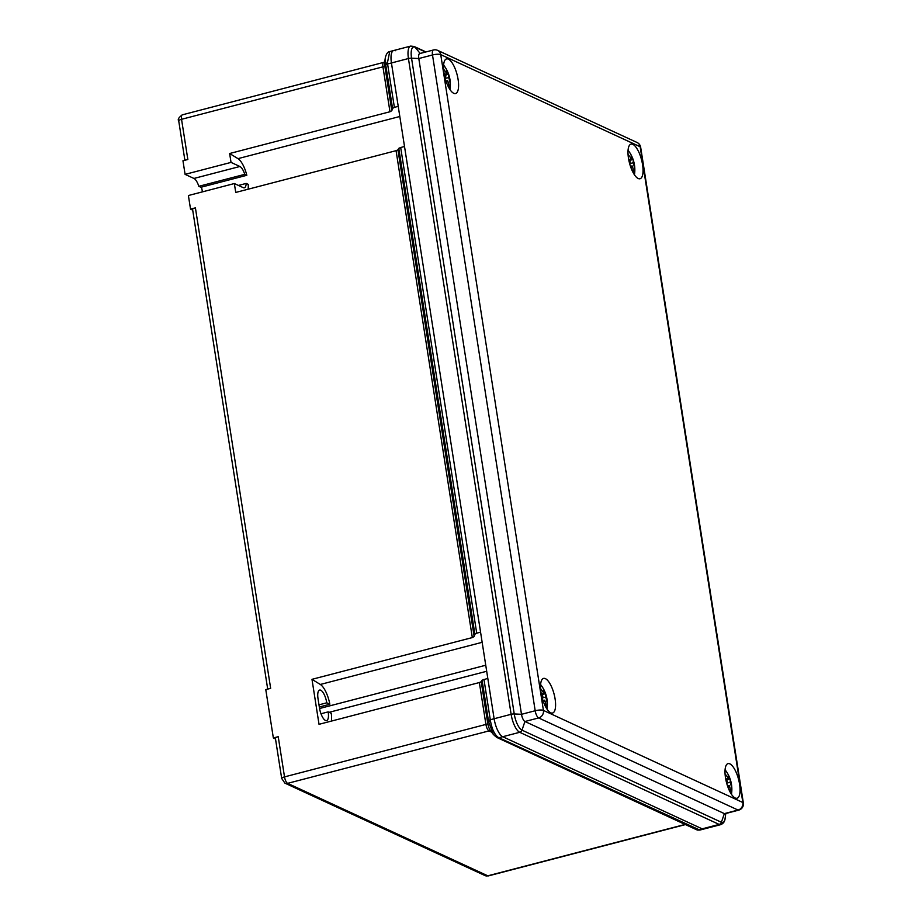 <?xml version="1.0" encoding="UTF-8"?>
<svg xmlns="http://www.w3.org/2000/svg" width="922" height="922" viewBox="0 0 922 922"><rect width="100%" height="100%" fill="white"/><g stroke="black" fill="none" stroke-linecap="round" stroke-linejoin="round"><path stroke-width="1.38" d="M202.414 191.868A18.993 6.627 75.4 0 0 201.457 187.12L246.819 175.295A18.993 6.627 -104.6 0 0 237.98 158.642L399.814 116.495M267.703 689.114L192.594 209.444A4.748 1.222 -8.9 0 1 195.406 207.842L270.653 688.342L265.778 689.61L273.35 737.969L278.225 736.69L284.518 776.889L485.917 724.427L479.359 682.545L319.024 724.312L311.982 679.33L472.318 637.575L396.068 150.678L235.732 192.444L234.349 183.547L188.399 195.522L190.531 209.121L195.406 207.842M318.977 704.846L326.757 702.818A11.076 3.861 75.4 0 0 319.6 690.071A11.076 3.861 75.4 0 0 318.032 698.784L319.45 707.854A11.076 3.861 75.4 0 0 326.607 720.589A11.076 3.861 75.4 0 0 328.174 711.876L331.275 713.305A18.993 6.627 75.4 0 1 331.401 721.085M326.757 702.818L329.846 704.247A18.993 6.627 75.4 0 0 320.326 684.47L311.982 679.33M491.576 732.091L489.006 730.904L287.618 783.354A5.693 1.982 75.4 0 1 284.518 776.889A4.748 1.222 171.1 0 0 281.694 778.479L275.401 738.292A4.748 1.222 -8.9 0 1 278.225 736.69M238.429 185.437L246.186 183.42A11.076 3.861 -104.6 0 1 244.33 187.788A11.076 3.861 -104.6 0 1 243.189 187.639L234.349 183.547M246.186 183.42L248.249 184.365A18.993 6.627 -104.6 0 1 248.11 189.217M395.296 50.733A15.835 5.52 75.4 0 0 393.671 50.526A15.835 5.52 75.4 0 0 391.435 62.973A15.835 5.52 -104.6 0 1 393.671 50.526L389.729 51.563L387.413 62.846L394.386 107.355L392.542 108.393L385.73 64.909A3.169 0.818 -8.9 0 1 387.586 63.964L391.435 62.973L398.223 106.353L394.386 107.355M480.569 632.181L404.516 146.506L400.678 147.508L476.72 633.172L480.569 632.181M483.958 679.376L490.285 719.736L494.123 718.734A15.835 5.52 75.4 0 0 502.721 736.724A15.835 5.52 -104.6 0 1 494.123 718.734L487.796 678.373L482.079 680.206L481.238 681.715L487.773 723.493A7.284 2.536 75.4 0 0 490.469 730.616L493.316 734.385L488.556 721.592L490.458 720.889C491.968 729.244 494.618 734.776 498.387 737.473L699.821 830.077L697.124 829.95A3.169 2.95 -70.7 0 0 698.738 830.019M495.759 736.655L493.316 734.385L497.073 737.577L696.502 829.696A3.169 2.858 -65.2 0 0 698.3 829.846L719.148 824.418L519.72 732.298L502.721 736.724L702.138 828.843A15.835 5.52 75.4 0 0 703.763 829.051A15.835 5.52 -104.6 0 1 702.138 828.843L502.721 736.724L498.883 737.727A3.169 2.858 -65.2 0 1 496.774 737.416M476.72 633.172L474.876 634.221L398.788 148.338L400.678 147.508M398.788 148.338L397.947 149.848L396.068 150.678M474.876 634.221L474.162 636.537L472.318 637.575M229.636 153.513L389.971 111.746L382.941 66.845L181.542 119.307L187.846 159.494L182.959 160.762L185.091 174.362L231.03 162.399L229.636 153.513L237.98 158.642M389.971 111.746L391.815 110.709L392.542 108.393M479.359 682.545L481.238 681.715M490.781 731.042A3.169 2.858 114.8 0 0 489.006 730.904A5.693 1.982 -104.6 0 1 485.917 724.427A3.169 0.818 171.1 0 0 487.773 723.493L488.418 720.67A3.169 0.818 -8.9 0 1 490.285 719.736L490.458 720.889M496.485 737.277A3.169 2.731 -61.3 0 0 498.387 737.473M696.802 829.812A3.169 2.95 -70.7 0 0 697.124 829.95L696.502 829.696M385.73 64.909L385.327 57.637C386.318 53.787 387.793 51.759 389.729 51.551L389.729 51.551M182.349 114.824A5.693 1.982 75.4 0 0 181.542 119.307A4.748 1.222 171.1 0 0 178.73 120.897C177.485 119.56 178.695 117.532 182.349 114.824L383.748 62.373A5.693 1.982 -104.6 0 0 382.941 66.845A3.169 0.818 171.1 0 0 384.808 65.911L385.58 64.01A3.169 1.072 -9.7 0 1 387.413 62.846M319.323 706.99L329.846 704.247M185.091 174.362L193.943 178.453L239.881 166.49L231.03 162.399M239.881 166.49A11.076 3.861 -104.6 0 1 244.768 174.35L246.819 175.295M193.943 178.453A11.076 3.861 -104.6 0 1 198.829 186.313L244.768 174.35M198.829 186.313L201.572 187.581M320.994 713.755L328.174 711.876M273.35 737.969L275.505 738.96M190.531 209.121L192.698 210.124M739.571 784.184A17.887 6.235 -104.6 0 1 737.035 798.245A17.887 6.235 -104.6 0 1 725.487 777.672A17.887 6.235 -104.6 0 1 728.023 763.623A17.887 6.235 -104.6 0 1 739.571 784.184M642.565 164.681A17.887 6.235 -104.6 0 1 640.029 178.741A17.887 6.235 -104.6 0 1 628.47 158.169A17.887 6.235 -104.6 0 1 631.005 144.12A17.887 6.235 -104.6 0 1 642.565 164.681M555.102 698.968A17.887 6.235 -104.6 0 1 552.578 713.029A17.887 6.235 -104.6 0 1 541.018 692.468A17.887 6.235 -104.6 0 1 543.554 678.408A17.887 6.235 -104.6 0 1 555.102 698.968M458.096 79.465A17.887 6.235 -104.6 0 1 455.56 93.525A17.887 6.235 -104.6 0 1 444.012 72.965A17.887 6.235 -104.6 0 1 446.548 58.904A17.887 6.235 -104.6 0 1 458.096 79.465M433.398 49.995A6.327 6.327 0 0 1 437.65 50.376A6.327 5.705 114.8 0 1 440.739 54.629A6.327 1.637 -8.9 0 0 432.499 54.974A6.327 2.213 -104.6 0 1 433.398 49.995L419.706 53.568A6.327 2.213 75.4 0 0 418.807 58.535L432.499 54.974L535.186 710.747A6.327 1.637 -8.9 0 1 543.427 710.401L742.844 802.52L640.156 146.748L440.739 54.629L543.427 710.401A6.327 5.705 114.8 0 1 538.632 717.938L524.941 721.5L724.358 813.619A6.327 2.213 75.4 0 0 725.003 813.711L738.695 810.138A6.327 2.213 -104.6 0 1 738.049 810.058L538.632 717.938A6.327 2.213 -104.6 0 1 535.186 710.747L521.495 714.308A6.327 2.213 75.4 0 0 524.941 721.5L521.979 730.132A3.169 2.858 -65.2 0 1 519.72 732.298A15.835 5.52 -104.6 0 1 511.122 714.308L494.123 718.734L391.435 62.973L408.434 58.535A15.835 5.52 -104.6 0 1 410.682 46.1L393.671 50.526M420.178 53.441L415.027 47.172A14.245 4.967 75.4 0 0 411.546 58.178A3.169 0.818 171.1 0 0 408.434 58.535L511.122 714.308A3.169 0.818 171.1 0 1 514.234 713.951L521.495 714.308L418.807 58.535L411.546 58.178L514.234 713.951A14.245 4.967 75.4 0 0 521.979 730.132L721.396 822.263A14.245 4.967 75.4 0 0 725.107 818.402C724.899 821.421 723.447 823.496 720.774 824.625A15.835 5.52 -104.6 0 1 719.148 824.418A3.169 2.858 -65.2 0 0 721.396 822.263L724.358 813.619L738.049 810.058A6.327 5.705 114.8 0 0 742.844 802.52A6.327 1.637 -8.9 0 1 743.363 803.027A6.327 6.327 0 0 1 738.695 810.138M628.055 154.412A31.532 25.839 17.5 0 1 631.282 158.953A31.567 14.36 154.5 0 0 631.132 155.299A31.417 27.948 -32 0 1 632.953 159.114A31.567 14.36 154.5 0 1 633.103 162.768A31.532 25.839 17.5 0 1 634.52 174.327L634.52 174.339A15.835 5.52 75.4 0 0 634.543 174.189L634.543 174.189A15.835 5.52 75.4 0 0 634.636 173.348M633.103 162.768L629.657 163.667M633.737 173.659A31.532 25.839 17.5 0 0 632.123 165.891L630.464 166.317M628.435 150.759L628.435 150.759A15.835 5.52 75.4 0 0 628.066 150.286L628.435 150.759A31.659 31.659 0 0 1 634.543 174.189L634.52 174.339M631.282 158.953L628.723 159.621A31.532 25.839 17.5 0 1 630.302 162.065A31.567 14.36 154.5 0 1 629.599 163.448M632.123 165.891A31.567 14.36 154.5 0 1 631.04 167.931M632.953 159.114L629.542 160.843M443.586 69.196A31.532 25.839 17.5 0 1 446.813 73.748A31.567 14.36 154.5 0 0 446.663 70.084A31.417 27.948 -32 0 1 448.484 73.898A31.567 14.36 154.5 0 1 448.645 77.563A31.532 25.839 17.5 0 1 450.063 89.111L450.074 88.985A15.835 5.52 75.4 0 0 450.178 88.143M448.645 77.563L445.199 78.462M449.268 88.454A31.532 25.839 17.5 0 0 447.654 80.675L446.006 81.101M450.063 89.111A15.835 5.52 75.4 0 0 450.074 88.985A31.659 31.659 0 0 0 443.978 65.543L443.978 65.543A15.835 5.52 75.4 0 0 443.597 65.07L443.978 65.543M444.266 74.428A31.532 25.839 17.5 0 1 445.833 76.86A31.567 14.36 154.5 0 1 445.142 78.243M447.654 80.675A31.567 14.36 154.5 0 1 446.582 82.715M446.813 73.748L444.266 74.405M448.484 73.898L445.084 75.627M725.061 773.915A31.532 25.839 17.5 0 1 728.288 778.456A31.567 14.36 154.5 0 0 728.138 774.803A31.417 27.948 -32 0 1 729.959 778.617A31.567 14.36 154.5 0 1 730.12 782.271A31.532 25.839 17.5 0 1 731.538 793.83L731.538 793.842A15.835 5.52 75.4 0 0 731.561 793.692L731.561 793.692A15.835 5.52 75.4 0 0 731.653 792.851M730.12 782.271L726.674 783.17M730.743 793.162A31.532 25.839 17.5 0 0 729.129 785.394L727.481 785.821M725.453 770.262L725.453 770.262A15.835 5.52 75.4 0 0 725.072 769.789L725.453 770.262A31.659 31.659 0 0 1 731.561 793.692L731.538 793.842M728.288 778.456L725.741 779.125A31.532 25.839 17.5 0 1 727.308 781.568A31.567 14.36 154.5 0 1 726.617 782.951M729.129 785.394A31.567 14.36 154.5 0 1 728.057 787.434M729.959 778.617L726.559 780.346M540.603 688.699A31.532 25.839 17.5 0 1 543.83 693.252A31.567 14.36 154.5 0 0 543.669 689.587A31.417 27.948 -32 0 1 545.501 693.402A31.567 14.36 154.5 0 1 545.651 697.067A31.532 25.839 17.5 0 1 547.069 708.615L547.069 708.626A15.835 5.52 75.4 0 0 547.092 708.488L547.092 708.488A15.835 5.52 75.4 0 0 547.184 707.647M545.651 697.067L542.205 697.966M546.285 707.958A31.532 25.839 17.5 0 0 544.672 700.178L543.012 700.605M540.984 685.046L540.984 685.046A15.835 5.52 75.4 0 0 540.615 684.573L540.984 685.046A31.659 31.659 0 0 1 547.092 708.488L547.069 708.626M543.83 693.252L541.272 693.92A31.532 25.839 17.5 0 1 542.839 696.364A31.567 14.36 154.5 0 1 542.148 697.747M544.672 700.178A31.567 14.36 154.5 0 1 543.588 702.218M545.501 693.402L542.09 695.13M397.947 149.848L474.162 636.537M488.418 720.67L482.079 680.206M385.327 57.637L384.681 62.258A7.284 2.536 75.4 0 0 384.808 65.911L391.815 110.709M485.087 875.6A4.748 4.276 -65.2 0 0 487.784 875.819A5.693 1.982 75.4 0 0 488.372 875.9L485.087 875.6L284.91 783.135A4.748 4.276 -65.2 0 0 287.618 783.354L487.784 875.819L685.104 824.429M329.119 712.314L486.689 671.274M320.326 684.47L482.148 642.311M319.565 708.511L485.744 665.235M425.561 52.035L415.027 47.172A3.169 2.858 -65.2 0 0 414.105 46.457L425.964 51.932M437.65 50.376L637.067 142.495A6.327 5.705 114.8 0 1 640.156 146.748A6.327 1.637 -8.9 0 1 640.663 147.266L743.363 803.027M488.372 875.9L685.415 824.579M720.774 824.625L699.821 830.077M383.748 62.373L384.831 61.624M184.884 160.267L178.73 120.897M284.91 783.135L281.694 778.479M725.787 813.504L725.107 818.402M640.663 147.266A6.327 6.327 0 0 0 637.067 142.495M414.105 46.457L410.682 46.1"/></g></svg>
